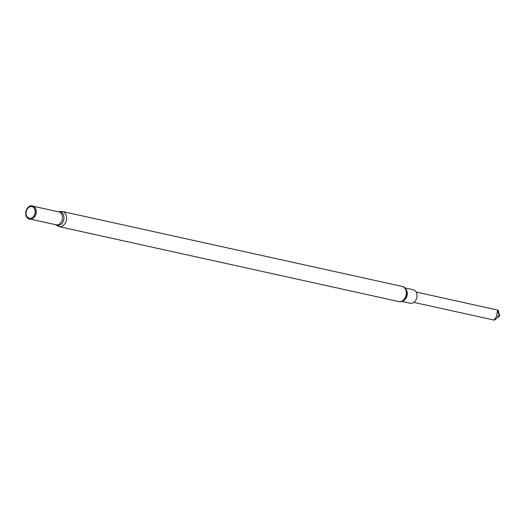 <?xml version="1.0" encoding="UTF-8"?>
<svg xmlns="http://www.w3.org/2000/svg" width="526" height="526" viewBox="0 0 526 526"><rect width="100%" height="100%" fill="white"/><g stroke="black" fill="none" stroke-linecap="round" stroke-linejoin="round"><path stroke-width="0.79" d="M404.737 287.84L413.193 289.708A6.93 5.221 102.4 0 1 416.428 298.853A6.93 5.221 102.4 0 1 410.208 303.252L401.752 301.385M26.3 210.17A6.792 5.115 -77.6 0 0 27.181 217.705A6.792 5.115 -77.6 0 0 33.125 218.205A6.792 5.115 -77.6 0 0 35.321 208.237A6.792 5.115 -77.6 0 0 30.692 205.863A6.792 5.115 -77.6 0 0 26.3 210.17M26.57 210.4A5.924 4.458 -77.6 0 0 30.837 218.198A5.924 4.458 -77.6 0 0 34.414 208.671A5.924 4.458 -77.6 0 0 26.57 210.4M416.119 292.015L498.135 310.195L497.267 311.55L496.675 316.317L494.256 319.637L494.479 320.084L499.7 315.889L494.479 320.084M497.616 311.274L499.457 316.014M499.687 315.902L498.135 310.195M496.636 316.054L499.45 316.014M62.364 211.491L402.048 286.414A7.745 5.832 102.4 0 1 405.658 296.631A7.745 5.832 102.4 0 1 398.708 301.549L59.024 226.627A7.745 5.832 -77.6 0 0 66.388 220.315A7.745 5.832 -77.6 0 0 62.364 211.491L58.162 211.754M55.447 224.655A6.996 5.267 -77.6 0 0 63.731 219.73A6.996 5.267 -77.6 0 0 58.287 211.781M30.718 219.197L56.039 224.786A6.588 4.958 -77.6 0 0 62.305 219.414A6.588 4.958 -77.6 0 0 58.879 211.912L33.559 206.323M32.158 218.79A6.588 4.958 -77.6 0 0 36.084 213.635A6.588 4.958 -77.6 0 0 34.696 207.303M33.177 218.165A6.66 5.01 -77.6 0 0 33.23 218.126A6.66 5.01 -77.6 0 0 35.387 208.355A6.66 5.01 -77.6 0 0 35.354 208.296M405.434 288.616A6.93 5.221 102.4 0 1 406.723 296.71A6.93 5.221 102.4 0 1 402.706 300.977M402.048 286.414C403.909 286.552 405.461 288.163 406.697 291.246A7.219 5.438 102.4 0 1 406.348 296.684A7.219 5.438 102.4 0 1 404.954 299.123C402.541 301.398 400.457 302.207 398.708 301.549M59.024 226.627L55.322 224.628M494.249 320.124L413.837 302.384"/></g></svg>
